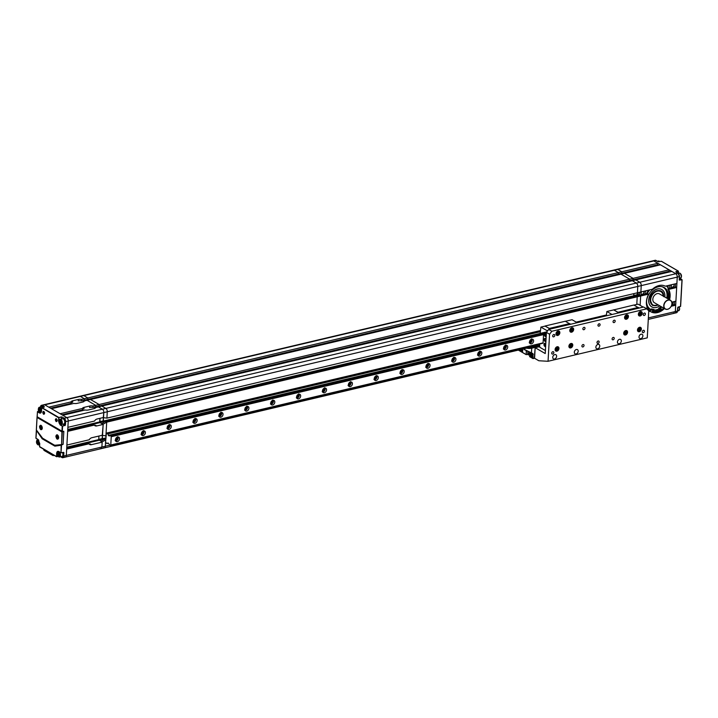 <?xml version="1.0" encoding="UTF-8"?>
<svg xmlns="http://www.w3.org/2000/svg" width="718" height="718" viewBox="0 0 718 718"><rect width="100%" height="100%" fill="white"/><g stroke="black" fill="none" stroke-linecap="round" stroke-linejoin="round"><path stroke-width="1.08" d="M661.457 261.352L678.259 271.099L675.889 271.664L677.971 273.226L675.817 273.738A2.675 1.499 76.7 0 1 677.254 277.112L676.894 283.457L665.326 286.186A14.701 10.77 120.1 0 0 652.456 289.228L640.878 291.966L641.237 285.62A2.675 1.499 -103.3 0 0 639.801 282.246L635.789 279.912L671.806 271.404L675.817 273.738L653.793 260.948A2.675 1.499 76.7 0 0 653.039 260.805A2.675 1.499 76.7 0 1 653.793 260.948L655.947 260.437A2.675 1.499 -103.3 0 0 655.193 260.293L613.576 270.13A2.675 1.499 76.7 0 1 614.33 270.273L618.342 272.598L618.252 274.079L621.707 273.262L621.788 271.781L617.776 269.456A2.675 1.499 -103.3 0 0 617.022 269.313A2.675 1.499 76.7 0 1 617.776 269.456L621.788 271.781L657.805 263.273L657.724 264.754L621.707 273.262L621.788 271.781L618.342 272.598L614.33 270.273L653.793 260.948L657.805 263.273M617.336 274.294L617.292 275.03M89.642 406.038L89.562 407.519A3.769 1.463 -176.8 0 1 92.864 407.456L629.578 280.657L629.668 279.176L99.147 404.512L95.7 405.329L95.62 406.81L95.7 405.329L87.049 400.303L95.7 405.329L92.954 405.984A3.769 1.463 3.2 0 0 89.642 406.038L84.033 407.366A3.769 1.463 3.2 0 0 82.489 408.443L60.115 413.739L51.463 408.713L73.837 403.426A3.769 1.463 3.2 0 0 77.149 403.363L82.749 402.044A3.769 1.463 3.2 0 0 84.302 400.967L90.495 399.495L99.147 404.512L99.066 405.993L99.147 404.512L90.495 399.495L621.016 274.15L629.668 279.176L629.578 280.657L633.034 279.841L633.114 278.36L624.463 273.343L660.479 264.825L669.131 269.851L633.114 278.36L633.034 279.841L669.05 271.332L669.131 269.851M628.663 280.873L628.618 281.609M103.266 417.553L103.823 412.59L103.545 417.481L97.083 419.007A3.769 2.764 120.1 0 0 94.525 421.044L67.887 427.336L68.237 420.99A2.675 1.499 -103.3 0 0 66.801 417.616L62.789 415.291L85.164 410.005A3.769 1.463 3.2 0 0 88.476 409.942L94.076 408.614A3.769 1.463 3.2 0 0 95.629 407.537L98.375 406.882L102.387 409.215A2.675 1.499 76.7 0 1 103.823 412.59L107.269 411.773L106.919 418.118L107.269 411.773A2.675 1.499 -103.3 0 0 105.833 408.398L101.821 406.065L632.343 280.729L636.345 283.063A2.675 1.499 76.7 0 1 637.781 286.437L637.431 292.782L640.878 291.966L641.237 285.62L679.408 276.601L679.21 280.047L681.992 279.876L680.502 306.442L682.046 279.858M634.389 296.453L637.44 295.403L637.261 292.818L637.153 294.73L633.707 295.538L633.806 293.635L634.111 296.516M102.27 435.261L103.177 424.194L106.695 422.148L105.932 435.826L106.695 422.148L105.429 421.421L635.951 296.085L637.207 296.812L636.776 304.441L637.207 296.812L640.653 295.995L639.397 295.269L640.653 295.995L640.133 305.338L640.653 295.995L648.695 294.102A14.701 10.77 120.1 0 0 646.388 301.874A14.701 10.77 120.1 0 0 647.421 307.896L645.787 308.282M103.634 447.754A2.675 1.499 -103.3 0 0 104.388 447.897A2.675 1.499 -103.3 0 0 105.349 446.21L105.699 439.865L104.442 439.129L105.923 438.779M99.039 440.08L102.486 439.263L102.387 435.323L102.198 438.59L98.752 439.407L98.94 436.05L98.734 439.622L102.171 442.126L101.893 447.027A2.675 1.499 76.7 0 1 100.942 448.714A2.675 1.499 -103.3 0 0 101.893 447.027L102.18 441.902L98.752 439.407M103.177 424.194L100.026 422.372L103.473 421.556L103.374 417.616L103.195 420.883L99.739 421.69L99.928 418.334L100.017 422.588L103.159 424.419L102.557 435.189L91.778 437.738A3.769 2.764 120.1 0 0 89.22 439.775L66.891 445.052L67.663 431.374L94.3 425.083A3.769 2.764 120.1 0 0 94.991 425.738A3.769 2.764 120.1 0 0 96.688 425.945L95.431 425.218A3.769 2.764 -59.9 0 1 94.426 425.253M40.594 406.361A2.648 1.481 76.7 0 1 41.438 405.329L613.576 270.13A2.675 1.499 76.7 0 1 614.33 270.273L80.362 396.426A2.675 1.499 -103.3 0 0 79.608 396.282A2.675 1.499 76.7 0 1 80.362 396.426L84.374 398.75L87.82 397.943L87.74 399.414L87.82 397.943L83.818 395.609A2.675 1.499 -103.3 0 0 83.064 395.465A2.675 1.499 -103.3 0 1 83.818 395.609L87.82 397.943L618.342 272.598L618.252 274.079L84.293 400.231L84.374 398.75L84.293 400.231L81.538 400.877L81.628 399.405A3.769 1.463 3.2 0 0 78.316 399.468L72.706 400.788A3.769 1.463 3.2 0 0 71.163 401.865L48.788 407.16L44.776 404.835A2.675 1.499 -103.3 0 0 44.031 404.692A2.675 1.499 -103.3 0 1 44.776 404.835L80.362 396.426L84.374 398.75L81.628 399.405M102.755 439.416L105.932 438.671M105.977 437.917L102.288 438.788M101.911 423.458L105.429 421.421L106.695 422.148L637.207 296.812L635.951 296.085L646.676 293.545L648.695 294.102M103.742 421.708L633.976 296.435M633.689 295.762L103.275 421.08M103.536 417.705L106.919 418.118L637.431 292.782L637.781 286.437L641.237 285.62A2.675 1.499 76.7 0 0 639.801 282.246L636.345 283.063A2.675 1.499 76.7 0 1 637.781 286.437L107.269 411.773A2.675 1.499 -103.3 0 0 105.833 408.398L102.387 409.215L98.375 406.882L101.821 406.065L105.833 408.398L636.345 283.063L632.343 280.729L635.789 279.912L639.801 282.246L675.817 273.738A2.675 1.499 76.7 0 1 677.254 277.112L675.324 311.549A2.675 1.499 76.7 0 1 674.364 313.236A2.675 1.499 76.7 0 1 673.619 313.093M119.52 438.851A2.54 1.858 -59.9 0 1 118.308 441.175A2.54 1.858 -59.9 0 1 116.199 441.525A2.54 1.858 -59.9 0 1 115.427 439.811A2.54 1.858 -59.9 0 1 116.639 437.486A2.54 1.858 -59.9 0 1 118.748 437.136A2.54 1.858 -59.9 0 1 119.52 438.851M145.404 432.73A2.54 1.858 -59.9 0 1 144.192 435.063A2.54 1.858 -59.9 0 1 142.083 435.413A2.54 1.858 -59.9 0 1 141.302 433.699A2.54 1.858 -59.9 0 1 142.523 431.374A2.54 1.858 -59.9 0 1 144.632 431.024A2.54 1.858 -59.9 0 1 145.404 432.73M171.279 426.618A2.54 1.858 -59.9 0 1 170.067 428.951A2.54 1.858 -59.9 0 1 167.958 429.301A2.54 1.858 -59.9 0 1 167.186 427.587A2.54 1.858 -59.9 0 1 168.398 425.253A2.54 1.858 -59.9 0 1 170.507 424.903A2.54 1.858 -59.9 0 1 171.279 426.618M197.163 420.506A2.54 1.858 -59.9 0 1 195.942 422.83A2.54 1.858 -59.9 0 1 193.833 423.18A2.54 1.858 -59.9 0 1 193.061 421.475A2.54 1.858 -59.9 0 1 194.282 419.141A2.54 1.858 -59.9 0 1 196.391 418.791A2.54 1.858 -59.9 0 1 197.163 420.506M223.038 414.394A2.54 1.858 -59.9 0 1 221.826 416.718A2.54 1.858 -59.9 0 1 219.717 417.068A2.54 1.858 -59.9 0 1 218.945 415.354A2.54 1.858 -59.9 0 1 220.157 413.029A2.54 1.858 -59.9 0 1 222.266 412.679A2.54 1.858 -59.9 0 1 223.038 414.394M248.922 408.273A2.54 1.858 -59.9 0 1 247.701 410.606A2.54 1.858 -59.9 0 1 245.592 410.956A2.54 1.858 -59.9 0 1 244.82 409.242A2.54 1.858 -59.9 0 1 246.032 406.918A2.54 1.858 -59.9 0 1 248.141 406.567A2.54 1.858 -59.9 0 1 248.922 408.273M274.797 402.161A2.54 1.858 -59.9 0 1 273.585 404.494A2.54 1.858 -59.9 0 1 271.476 404.844A2.54 1.858 -59.9 0 1 270.695 403.13A2.54 1.858 -59.9 0 1 271.916 400.797A2.54 1.858 -59.9 0 1 274.025 400.447A2.54 1.858 -59.9 0 1 274.797 402.161M300.671 396.049A2.54 1.858 -59.9 0 1 299.46 398.382A2.54 1.858 -59.9 0 1 297.351 398.732A2.54 1.858 -59.9 0 1 296.579 397.018A2.54 1.858 -59.9 0 1 297.791 394.685A2.54 1.858 -59.9 0 1 299.9 394.335A2.54 1.858 -59.9 0 1 300.671 396.049M326.555 389.937A2.54 1.858 -59.9 0 1 325.344 392.261A2.54 1.858 -59.9 0 1 323.226 392.611A2.54 1.858 -59.9 0 1 322.454 390.906A2.54 1.858 -59.9 0 1 323.674 388.573A2.54 1.858 -59.9 0 1 325.784 388.223A2.54 1.858 -59.9 0 1 326.555 389.937M352.43 383.816A2.54 1.858 -59.9 0 1 351.219 386.149A2.54 1.858 -59.9 0 1 349.11 386.499A2.54 1.858 -59.9 0 1 348.338 384.785A2.54 1.858 -59.9 0 1 349.549 382.461A2.54 1.858 -59.9 0 1 351.658 382.111A2.54 1.858 -59.9 0 1 352.43 383.816M378.314 377.704A2.54 1.858 -59.9 0 1 377.094 380.037A2.54 1.858 -59.9 0 1 374.984 380.387A2.54 1.858 -59.9 0 1 374.213 378.673A2.54 1.858 -59.9 0 1 375.424 376.34A2.54 1.858 -59.9 0 1 377.533 375.99A2.54 1.858 -59.9 0 1 378.314 377.704M404.189 371.592A2.54 1.858 -59.9 0 1 402.977 373.925A2.54 1.858 -59.9 0 1 400.868 374.275A2.54 1.858 -59.9 0 1 400.097 372.561A2.54 1.858 -59.9 0 1 401.308 370.228A2.54 1.858 -59.9 0 1 403.417 369.878A2.54 1.858 -59.9 0 1 404.189 371.592M430.073 365.48A2.54 1.858 -59.9 0 1 428.852 367.804A2.54 1.858 -59.9 0 1 426.743 368.154A2.54 1.858 -59.9 0 1 425.971 366.449A2.54 1.858 -59.9 0 1 427.183 364.116A2.54 1.858 -59.9 0 1 429.292 363.766A2.54 1.858 -59.9 0 1 430.073 365.48M455.948 359.368A2.54 1.858 -59.9 0 1 454.736 361.692A2.54 1.858 -59.9 0 1 452.627 362.043A2.54 1.858 -59.9 0 1 451.846 360.328A2.54 1.858 -59.9 0 1 453.067 358.004A2.54 1.858 -59.9 0 1 455.176 357.654A2.54 1.858 -59.9 0 1 455.948 359.368M481.823 353.247A2.54 1.858 -59.9 0 1 480.611 355.581A2.54 1.858 -59.9 0 1 478.502 355.931A2.54 1.858 -59.9 0 1 477.73 354.216A2.54 1.858 -59.9 0 1 478.942 351.892A2.54 1.858 -59.9 0 1 481.051 351.542A2.54 1.858 -59.9 0 1 481.823 353.247M507.707 347.135A2.54 1.858 -59.9 0 1 506.486 349.469A2.54 1.858 -59.9 0 1 504.377 349.819A2.54 1.858 -59.9 0 1 503.605 348.104A2.54 1.858 -59.9 0 1 504.826 345.771A2.54 1.858 -59.9 0 1 506.935 345.421A2.54 1.858 -59.9 0 1 507.707 347.135M533.582 341.023A2.54 1.858 -59.9 0 1 532.37 343.348A2.54 1.858 -59.9 0 1 530.261 343.698A2.54 1.858 -59.9 0 1 529.489 341.992A2.54 1.858 -59.9 0 1 530.701 339.659A2.54 1.858 -59.9 0 1 532.81 339.309A2.54 1.858 -59.9 0 1 533.582 341.023M544.522 334.355L111.236 436.724L110.778 444.989L543.104 342.854M544.558 334.184L111.236 436.724M110.778 444.989L110.68 445.034A0.853 0.476 76.7 0 0 110.258 445.393L109.531 445.034A0.853 0.476 76.7 0 0 109.172 444.164L108.032 442.943L107.045 443.643L105.564 442.27L106.408 433.107L540.376 330.576M111.146 436.58A0.853 0.476 76.7 0 1 110.796 435.772L546.398 332.856M109.316 435.952L109.648 435.7A0.853 0.476 76.7 0 0 110.069 435.287L110.796 435.772M109.172 435.988L107.709 433.941L540.313 331.734M540.322 331.563L107.709 433.941M107.601 433.798L106.408 433.107M576.195 322.113L606.369 314.987M64.602 456.98A2.675 1.499 -103.3 0 0 65.356 457.115A2.675 1.499 -103.3 0 0 66.316 455.427L66.666 449.082L88.996 443.805A3.769 2.764 120.1 0 0 89.687 444.469A3.769 2.764 120.1 0 0 91.383 444.675L90.127 443.948A3.769 2.764 -59.9 0 1 89.131 443.984M83.369 400.447L83.288 401.883M94.695 407.025L94.614 408.461M71.163 401.865A3.769 1.463 3.2 0 0 71.163 401.874L71.082 403.354L50.574 408.192M71.082 403.336A3.769 1.463 -176.8 0 1 72.626 402.268L72.706 400.788M82.489 408.443A3.769 1.463 3.2 0 0 82.489 408.452L82.408 409.924L61.901 414.771M82.408 409.915A3.769 1.463 -176.8 0 1 83.952 408.838L84.033 407.366M99.73 421.915L67.761 429.472M103.159 424.419L96.688 425.945M67.725 430.217L100.017 422.588M94.3 425.083L93.044 424.347L67.716 430.333M98.734 439.622L66.774 447.179M102.171 442.126L91.383 444.675M66.729 447.933L99.021 440.305M88.996 443.805L87.74 443.078L66.729 448.041M92.864 407.456L92.954 405.984M78.316 399.468L78.235 400.94A3.769 1.463 -176.8 0 1 81.538 400.877M100.188 448.57A2.675 1.499 -103.3 0 0 100.942 448.714L65.356 457.115M100.026 422.372L99.739 421.69M103.823 412.59A2.675 1.499 -103.3 0 0 102.387 409.215L66.801 417.616L44.776 404.835L42.191 405.473L44.39 406.747L41.931 407.636L58.858 417.463L62.008 416.978L64.216 418.262L66.801 417.616A2.675 1.499 -103.3 0 1 68.237 420.99L103.823 412.59M94.767 408.398L94.848 406.989M83.441 401.82L83.521 400.411M86.968 399.594L86.932 400.339M98.294 406.173L98.258 406.909M103.473 421.556L104.343 422.058M105.932 435.826L102.548 435.413M102.486 439.263L103.347 439.766M102.18 441.902L105.699 439.865L104.442 439.129L100.924 441.175M105.699 439.865L105.349 446.21L66.316 455.427L68.237 420.99L65.634 421.592L65.437 425.047L62.592 426.232L62.295 431.446L63.669 431.258M539.568 345.08L104.388 447.897A2.675 1.499 -103.3 0 0 105.349 446.21L109.603 445.205M57.189 420.676C56.462 422.193 55.842 421.834 55.331 419.599C56.049 418.091 56.668 418.45 57.189 420.676A1.337 0.745 76.7 0 1 56.91 421.286A1.337 0.745 76.7 0 1 56.686 421.412A1.337 0.745 76.7 0 1 55.591 419.653A1.337 0.745 76.7 0 1 56.067 418.809A1.337 0.745 76.7 0 1 56.327 418.827A1.337 0.745 76.7 0 1 57.162 420.569M44.57 413.353A1.337 0.745 76.7 0 1 44.319 413.972A1.337 0.745 76.7 0 1 44.103 414.106A1.337 0.745 76.7 0 1 43.008 412.347A1.337 0.745 76.7 0 1 43.484 411.504A1.337 0.745 76.7 0 1 43.744 411.522A1.337 0.745 76.7 0 1 44.579 413.263M42.748 412.294C43.466 410.777 44.085 411.136 44.597 413.371C43.879 414.887 43.26 414.528 42.748 412.294M60.554 456.765L62.753 457.707L65.347 457.124A2.675 1.499 -103.3 0 0 66.316 455.427L63.705 456.029A2.648 1.481 76.7 0 1 62.753 457.707A2.648 1.481 76.7 0 1 62.017 457.563L60.716 456.729M37.973 439.515L35.954 438.258L36.546 430.297M55.34 445.483A2.675 1.499 76.7 0 1 54.703 445.322L42.613 438.222L36.376 429.956L37.076 417.481L61.936 431.922L63.83 431.356L63.112 444.236L61.156 445.25L61.012 452.87L58.804 451.667L60.752 452.744M63.076 444.379L56.542 445.313L54.864 446.147L42.165 438.779L42.712 438.411M42.165 438.779L36.43 430.342L42.407 438.51L55.035 445.842L61.524 444.918M41.743 407.797L41.527 411.082C41.303 412.823 40.612 413.451 39.445 412.967L37.435 411.8L37.183 416.871L62.026 431.294M58.077 456.289L56.462 456.522L39.544 446.569M37.489 411.629L38.781 411.208L37.578 411.495L40.307 412.509M41.761 407.77L58.634 417.759L61.272 416.898M65.437 425.047L62.215 426.196L61.936 431.159L37.156 416.763M62.493 452.555A2.675 1.499 76.7 0 1 62.933 454.745A2.675 1.499 76.7 0 1 61.981 456.433L59.522 457.007A2.675 1.499 76.7 0 1 58.329 456.513M59.226 454.395L59.576 454.934A1.355 0.763 -103.3 0 1 59.271 453.668A1.355 0.763 76.7 0 1 59.271 453.641L59.226 454.395L57.934 454.7L58.014 453.255L58.858 452.995L59.531 455.625L58.697 455.885L57.934 454.7M58.014 453.255L58.885 453.049M38.467 442.333L38.808 442.871A1.355 0.763 -103.3 0 1 38.503 441.615A1.355 0.763 76.7 0 1 38.503 441.588L38.467 442.333L37.165 442.638L37.246 441.193L38.09 440.942L38.772 443.571L37.928 443.823L37.165 442.638M37.246 441.193L38.126 440.987M59.262 420.317A2.675 1.499 76.7 0 1 60.106 419.339L62.565 418.756A2.675 1.499 76.7 0 1 64.755 422.274A2.675 1.499 76.7 0 1 63.794 423.961L61.335 424.544A2.675 1.499 76.7 0 1 60.141 424.042M61.048 421.924L61.389 422.462A1.355 0.763 -103.3 0 1 61.084 421.206L61.084 421.179A1.355 0.763 76.7 0 1 61.084 421.179L61.048 421.924L59.747 422.229L59.827 420.784L60.671 420.524L61.353 423.162L60.509 423.414L59.747 422.229M59.827 420.784L60.707 420.577M40.28 409.861L40.621 410.4A1.355 0.763 -103.3 0 1 40.316 409.143A1.355 0.763 76.7 0 1 40.325 409.116L40.28 409.861L38.987 410.175L39.068 408.73L39.903 408.47L40.585 411.1L39.741 411.36L38.987 410.175M38.503 408.264A2.675 1.499 76.7 0 1 39.337 407.286L41.797 406.702A2.675 1.499 76.7 0 1 43.089 407.312M39.068 408.73L39.939 408.524M39.499 426.663C40.594 424.383 41.527 424.921 42.308 428.296C41.213 430.576 40.28 430.037 39.499 426.663M55.86 436.167C56.955 433.878 57.889 434.426 58.67 437.792C57.575 440.08 56.641 439.533 55.86 436.167M37.399 417.041L37.076 417.481L62.322 431.715L61.595 444.586L63.112 444.236M61.936 431.922L61.595 444.586L54.577 445.304L42.694 438.402L54.505 445.205M57.907 437.172L57.53 435.97L57.009 436.104L57.422 437.89L57.907 437.172M57.781 437.594L57.449 437.118M57.377 436.84L57.413 436.212M41.545 427.677L41.177 426.465L40.612 426.636L41.07 428.386L41.545 427.677M41.016 427.336L40.621 426.815M41.42 428.099L41.088 427.614M527.461 354.351L528.511 354.961L529.722 354.674M528.511 354.961L528.583 353.732L529.794 353.444M528.583 353.732L527.838 353.31L527.936 351.569M534.273 358.309L535.197 347.216L539.505 346.202M539.523 345.825L535.197 347.216M535.054 346.875L539.532 345.6L534.784 346.722M527.838 353.31L529.83 352.834M532.478 356.388A1.84 1.032 -103.3 0 0 531.76 354.279A1.84 1.032 -103.3 0 0 530.306 355.132A1.84 1.032 -103.3 0 0 531.114 357.331A1.84 1.032 -103.3 0 0 532.379 356.927A1.84 1.032 -103.3 0 0 532.478 356.388M520.55 349.576A1.84 1.032 -103.3 0 0 521.394 351.694A1.84 1.032 -103.3 0 0 522.632 351.264A1.84 1.032 -103.3 0 0 522.722 350.725A1.84 1.032 -103.3 0 0 522.381 349.145M524.203 348.715L524.167 349.442L531.473 352.951L531.742 348.176L535.188 347.368L534.578 358.237L533.07 358.596L532.927 353.588L523.278 348.93M532.774 358.426L529.722 356.649L529.821 352.493L532.935 354.297L532.711 358.309L529.678 356.541M526.204 350.384L526.258 354.638L518.504 350.061M535.188 347.368L533.968 346.399M526.473 350.833L526.258 354.638L527.766 354.279L527.918 351.56M522.677 351.093A1.472 0.826 76.7 0 1 522.282 351.461A1.472 0.826 76.7 0 1 522.192 351.47M522.273 349.163A1.472 0.826 76.7 0 1 522.632 350.572A1.472 0.826 76.7 0 1 522.103 351.497A1.472 0.826 76.7 0 1 520.9 349.567A1.472 0.826 76.7 0 1 520.909 349.486M522.148 350.106L521.771 350.761L521.447 349.469L522.148 350.106M532.433 356.756A1.472 0.826 76.7 0 1 532.029 357.124A1.472 0.826 76.7 0 1 531.948 357.133M532.388 356.236A1.472 0.826 76.7 0 1 531.859 357.16A1.472 0.826 76.7 0 1 530.656 355.231A1.472 0.826 76.7 0 1 531.185 354.297A1.472 0.826 76.7 0 1 532.388 356.236M531.894 355.769L531.526 356.424L531.194 355.132L531.894 355.769M531.275 354.288A1.472 0.826 76.7 0 1 531.356 354.261A1.472 0.826 76.7 0 1 531.876 354.405M556.63 356.343A2.405 1.759 120.1 0 0 555.894 354.728A2.405 1.759 120.1 0 0 553.901 355.06A2.405 1.759 120.1 0 0 552.743 357.268A2.405 1.759 120.1 0 0 553.479 358.883A2.405 1.759 120.1 0 0 555.481 358.551A2.405 1.759 120.1 0 0 556.63 356.343M578.196 351.255A2.405 1.759 120.1 0 0 577.46 349.63A2.405 1.759 120.1 0 0 575.459 349.962A2.405 1.759 120.1 0 0 574.31 352.17A2.405 1.759 120.1 0 0 575.046 353.794A2.405 1.759 120.1 0 0 577.048 353.462A2.405 1.759 120.1 0 0 578.196 351.255M599.763 346.157A2.405 1.759 120.1 0 0 599.027 344.532A2.405 1.759 120.1 0 0 597.026 344.864A2.405 1.759 120.1 0 0 595.877 347.072A2.405 1.759 120.1 0 0 596.613 348.697A2.405 1.759 120.1 0 0 598.606 348.365A2.405 1.759 120.1 0 0 599.763 346.157M621.321 341.059A2.405 1.759 120.1 0 0 620.594 339.443A2.405 1.759 120.1 0 0 618.593 339.767A2.405 1.759 120.1 0 0 617.444 341.974A2.405 1.759 120.1 0 0 618.18 343.599A2.405 1.759 120.1 0 0 620.173 343.267A2.405 1.759 120.1 0 0 621.321 341.059M642.888 335.97A2.405 1.759 120.1 0 0 642.161 334.346A2.405 1.759 120.1 0 0 640.16 334.678A2.405 1.759 120.1 0 0 639.011 336.886A2.405 1.759 120.1 0 0 639.738 338.501A2.405 1.759 120.1 0 0 641.739 338.169A2.405 1.759 120.1 0 0 642.888 335.97M559.86 332.766A2.405 1.759 120.1 0 0 559.134 331.142A2.405 1.759 120.1 0 0 557.132 331.474A2.405 1.759 120.1 0 0 555.983 333.682A2.405 1.759 120.1 0 0 556.71 335.306A2.405 1.759 120.1 0 0 558.712 334.974A2.405 1.759 120.1 0 0 559.86 332.766M573.664 329.508A2.405 1.759 120.1 0 0 572.928 327.884A2.405 1.759 120.1 0 0 570.936 328.216A2.405 1.759 120.1 0 0 569.787 330.424A2.405 1.759 120.1 0 0 570.514 332.048A2.405 1.759 120.1 0 0 572.515 331.716A2.405 1.759 120.1 0 0 573.664 329.508M558.981 348.508A2.405 1.759 120.1 0 0 558.245 346.884A2.405 1.759 120.1 0 0 556.253 347.216A2.405 1.759 120.1 0 0 555.104 349.424A2.405 1.759 120.1 0 0 555.831 351.048A2.405 1.759 120.1 0 0 557.832 350.716A2.405 1.759 120.1 0 0 558.981 348.508M572.784 345.25A2.405 1.759 120.1 0 0 572.049 343.626A2.405 1.759 120.1 0 0 570.056 343.958A2.405 1.759 120.1 0 0 568.898 346.166A2.405 1.759 120.1 0 0 569.634 347.79A2.405 1.759 120.1 0 0 571.636 347.458A2.405 1.759 120.1 0 0 572.784 345.25M628.438 316.566A2.405 1.759 120.1 0 0 627.712 314.942A2.405 1.759 120.1 0 0 625.71 315.274A2.405 1.759 120.1 0 0 624.561 317.482A2.405 1.759 120.1 0 0 625.288 319.106A2.405 1.759 120.1 0 0 627.29 318.774A2.405 1.759 120.1 0 0 628.438 316.566M642.242 313.299A2.405 1.759 120.1 0 0 641.506 311.684A2.405 1.759 120.1 0 0 639.514 312.016A2.405 1.759 120.1 0 0 638.365 314.224A2.405 1.759 120.1 0 0 639.092 315.839A2.405 1.759 120.1 0 0 641.093 315.507A2.405 1.759 120.1 0 0 642.242 313.299M627.559 332.308A2.405 1.759 120.1 0 0 626.832 330.684A2.405 1.759 120.1 0 0 624.831 331.016A2.405 1.759 120.1 0 0 623.682 333.224A2.405 1.759 120.1 0 0 624.409 334.848A2.405 1.759 120.1 0 0 626.41 334.516A2.405 1.759 120.1 0 0 627.559 332.308M641.362 329.041A2.405 1.759 120.1 0 0 640.627 327.426A2.405 1.759 120.1 0 0 638.634 327.758A2.405 1.759 120.1 0 0 637.485 329.966A2.405 1.759 120.1 0 0 638.212 331.581A2.405 1.759 120.1 0 0 640.214 331.249A2.405 1.759 120.1 0 0 641.362 329.041M645.392 314.017A1.337 0.978 120.1 0 0 643.238 314.52A1.337 0.978 120.1 0 0 645.392 314.017M644.432 331.231A1.337 0.978 120.1 0 0 642.278 331.743A1.337 0.978 120.1 0 0 644.432 331.231M615.2 321.143A1.337 0.978 120.1 0 0 613.046 321.655A1.337 0.978 120.1 0 0 615.2 321.143M614.24 338.366A1.337 0.978 120.1 0 0 612.086 338.878A1.337 0.978 120.1 0 0 614.24 338.366M585.008 328.279A1.337 0.978 120.1 0 0 582.854 328.79A1.337 0.978 120.1 0 0 585.008 328.279M584.048 345.502A1.337 0.978 120.1 0 0 581.894 346.004A1.337 0.978 120.1 0 0 584.048 345.502M554.817 335.414A1.337 0.978 120.1 0 0 552.663 335.925A1.337 0.978 120.1 0 0 554.817 335.414M553.856 352.628A1.337 0.978 120.1 0 0 551.702 353.139A1.337 0.978 120.1 0 0 553.856 352.628M600.104 324.716A1.337 0.978 120.1 0 0 597.95 325.227A1.337 0.978 120.1 0 0 600.104 324.716M599.144 341.93A1.337 0.978 120.1 0 0 596.99 342.441A1.337 0.978 120.1 0 0 599.144 341.93M549.566 334.229L551.864 331.258L646.747 308.839L648.767 310.795L647.259 337.846L548.049 361.289L549.566 334.229L546.416 332.398L548.714 329.427L643.606 307.017L646.747 308.839M551.864 331.258L548.714 329.427M548.049 361.289L538.823 360.75L534.578 358.282L535.17 347.709L545.24 353.552L546.416 332.398M597.995 324.94A1.337 0.978 120.1 0 0 598.489 324.087M597.035 342.163A1.337 0.978 120.1 0 0 597.529 341.301M535.17 347.709L539.514 346.677M638.015 307.457L633.85 305.033L613.558 309.925M639.271 308.04L638.194 307.412L617.956 312.258L613.702 309.799M606.315 315.821L606.889 311.504L612.005 314.475M619.131 312.797L618.054 312.168M618.817 312.868L613.702 309.898L606.889 311.504M643.193 307.107L638.069 304.136L633.967 305.105M544.98 326.134L550.553 328.997M577.2 322.705L572.075 319.725L565.389 321.305M549.476 328.368L569.616 323.612L570.693 324.24M545.124 325.999L565.272 321.242L569.437 323.656M546.299 334.579A1.66 0.924 -103.3 0 0 545.572 333.565A1.66 0.924 -103.3 0 0 545.106 333.475A1.66 0.924 -103.3 0 0 544.513 334.911A1.66 0.924 -103.3 0 0 545.402 336.616A1.66 0.924 -103.3 0 0 545.86 336.706A1.66 0.924 -103.3 0 0 546.192 336.491L545.833 336.571A1.526 0.853 76.7 0 1 545.402 336.491A1.526 0.853 76.7 0 1 544.594 334.929A1.526 0.853 76.7 0 1 545.133 333.61A1.526 0.853 76.7 0 1 545.563 333.69A1.526 0.853 76.7 0 1 546.281 334.794M545.752 344.425A1.66 0.924 -103.3 0 0 545.016 343.41A1.66 0.924 -103.3 0 0 544.549 343.321A1.66 0.924 -103.3 0 0 543.966 344.748A1.66 0.924 -103.3 0 0 544.845 346.453A1.66 0.924 -103.3 0 0 545.312 346.543A1.66 0.924 -103.3 0 0 545.644 346.327A1.526 0.853 76.7 0 1 545.483 346.309M546.021 339.578A1.607 0.897 -103.3 0 0 545.294 338.537A1.607 0.897 -103.3 0 0 544.836 338.447A1.607 0.897 -103.3 0 0 544.271 339.838A1.607 0.897 -103.3 0 0 545.124 341.49A1.607 0.897 -103.3 0 0 545.572 341.571A1.607 0.897 -103.3 0 0 545.922 341.328M545.07 338.447A1.607 0.897 -103.3 0 0 544.729 339.928A1.607 0.897 -103.3 0 0 545.554 341.382A1.607 0.897 -103.3 0 0 545.779 341.472M545.653 346.112A1.526 0.853 76.7 0 1 545.285 346.417A1.526 0.853 76.7 0 1 544.854 346.336A1.526 0.853 76.7 0 1 544.047 344.766A1.526 0.853 76.7 0 1 544.585 343.446A1.526 0.853 76.7 0 1 545.007 343.527A1.526 0.853 76.7 0 1 545.734 344.631M540.268 332.569L540.896 327.094L545.124 326.098L550.239 329.068M540.896 327.094L546.936 330.603L548.005 330.352M543.553 334.776L543.068 343.069M539.622 344.039L539.765 347.261L545.402 350.537M546.936 330.603L547.224 331.276M545.447 335.656L545.518 334.525L545.447 335.656M544.603 345.035L545.231 345.394L544.962 344.362L544.603 345.035L545.24 345.25M545.788 335.414L545.15 335.189M639.253 328.18L638.607 329.715A1.095 0.799 -59.9 0 1 638.158 329.885M638.338 328.808L639.307 328.144L640.07 328.656L639.873 329.84L638.912 330.504L638.14 329.984L638.338 328.808M640.07 328.656L639.289 328.198M639.083 329.382L639.873 329.84M639.146 328.252A1.095 0.799 -59.9 0 1 639.191 328.79A1.095 0.799 120.1 0 1 638.607 329.715L638.176 330.011M626.267 331.913L626.069 333.098L625.109 333.762L624.337 333.251L624.534 332.066L625.504 331.402L626.267 331.913L625.486 331.465L624.804 332.972A1.095 0.799 -59.9 0 1 624.355 333.152M625.288 332.64L626.069 333.098M625.342 331.51A1.095 0.799 -59.9 0 1 625.387 332.048A1.095 0.799 120.1 0 1 624.804 332.972L624.373 333.269M570.675 344.38L570.029 345.914A1.095 0.799 -59.9 0 1 569.58 346.085M569.76 345.008L570.729 344.344L571.492 344.855L571.295 346.04L570.334 346.704L569.562 346.193L569.76 345.008M571.492 344.855L570.702 344.398M570.505 345.582L571.295 346.04M570.568 344.452A1.095 0.799 -59.9 0 1 570.604 344.99A1.095 0.799 120.1 0 1 570.029 345.914L569.598 346.211M556.872 347.638L556.226 349.172A1.095 0.799 -59.9 0 1 555.777 349.352M555.956 348.266L556.926 347.602L557.689 348.122L557.491 349.298L556.531 349.962L555.759 349.451L555.956 348.266M557.689 348.122L556.908 347.665M556.71 348.84L557.491 349.298M556.764 347.718A1.095 0.799 -59.9 0 1 556.809 348.257A1.095 0.799 120.1 0 1 556.226 349.172L555.795 349.469M557.751 331.895L557.105 333.43A1.095 0.799 -59.9 0 1 556.656 333.61M556.836 332.524L557.805 331.86L558.568 332.38L558.371 333.556L557.41 334.22L556.638 333.708L556.836 332.524M558.568 332.38L557.787 331.922M557.59 333.098L558.371 333.556M557.644 331.976A1.095 0.799 -59.9 0 1 557.689 332.515A1.095 0.799 120.1 0 1 557.105 333.43L556.674 333.726M571.555 328.638L570.909 330.172A1.095 0.799 -59.9 0 1 570.46 330.343M570.639 329.266L571.609 328.602L572.372 329.113L572.174 330.298L571.214 330.962L570.442 330.451L570.639 329.266M572.372 329.113L571.591 328.656M571.393 329.84L572.174 330.298M571.447 328.709A1.095 0.799 -59.9 0 1 571.492 329.248A1.095 0.799 120.1 0 1 570.909 330.172L570.478 330.468M626.329 315.696L625.683 317.23A1.095 0.799 -59.9 0 1 625.234 317.41M625.423 316.324L626.383 315.66L627.146 316.171L626.949 317.356L625.988 318.02L625.216 317.509L625.423 316.324M627.146 316.171L626.365 315.723M626.168 316.898L626.949 317.356M626.222 315.767A1.095 0.799 -59.9 0 1 626.267 316.306A1.095 0.799 120.1 0 1 625.683 317.23L625.252 317.527M640.133 312.438L639.487 313.972A1.095 0.799 -59.9 0 1 639.038 314.143M639.217 313.066L640.187 312.402L640.95 312.913L640.752 314.098L639.792 314.762L639.02 314.242L639.217 313.066M640.95 312.913L640.169 312.456M639.971 313.64L640.752 314.098M640.025 312.51A1.095 0.799 -59.9 0 1 640.07 313.048A1.095 0.799 120.1 0 1 639.487 313.972L639.056 314.269M646.038 290.745A14.701 10.77 120.1 0 0 645.213 292.127M656.799 264.969L656.755 265.705M668.126 271.548L668.081 272.284M668.413 288.412L675.414 286.76L676.67 287.487L675.907 301.165L671.779 302.143M671.662 305.123L674.417 304.468L675.683 305.204L675.324 311.549A2.675 1.499 76.7 0 1 674.364 313.236L648.282 319.393M648.722 311.567L650.068 311.253A14.701 10.77 120.1 0 0 650.867 311.783A14.701 10.77 120.1 0 0 664.446 308.543M671.186 306.263L675.683 305.204M669.544 299.756A14.701 10.77 120.1 0 0 668.629 289.39L676.67 287.487M668.629 289.39L667.848 288.932L668.611 288.753A15.5 11.362 -59.9 0 0 666.322 285.952M638.338 294.667L637.234 294.927M637.71 295.556L638.517 295.367M648.758 310.921L650.068 311.253M659.223 310.517A14.701 10.77 -59.9 0 1 653.712 312.043M650.481 311.549A14.701 10.77 120.1 0 0 663.656 308.085M659.312 311.208A15.5 11.362 120.1 0 0 659.357 311.19L658.819 308.166A11.865 8.697 -59.9 0 0 661.018 306.649L661.646 307.017A11.865 8.697 -59.9 0 1 659.447 308.534L658.783 308.237M668.754 299.298A14.701 10.77 120.1 0 0 667.848 288.932M620.935 273.441L620.89 274.186M624.463 273.343L633.114 278.36L629.668 279.176L621.016 274.15L624.463 273.343M632.262 280.02L632.217 280.756M628.771 281.573L628.806 280.837M617.444 274.994L617.48 274.258M633.707 295.538L633.994 296.22M653.461 310.795A0.664 0.494 -59.9 0 1 652.375 311.047A0.664 0.494 -59.9 0 1 653.461 310.795M652.833 310.356A0.664 0.494 -59.9 0 1 652.375 311.127M661.278 308.946A0.664 0.494 -59.9 0 1 660.201 309.198A0.664 0.494 -59.9 0 1 661.278 308.946M660.65 308.507A0.664 0.494 -59.9 0 1 660.201 309.279M653.613 312.402L654.322 309.745A11.865 8.697 -59.9 0 1 652.231 309.243L652.168 309.27A2.244 1.642 -59.9 0 1 649.655 310.329A2.244 1.642 -59.9 0 1 649.521 310.239A13.561 9.935 -59.9 0 1 646.487 301.874A13.561 9.935 -59.9 0 1 652.976 289.435A13.561 9.935 -59.9 0 1 664.24 287.559A13.561 9.935 -59.9 0 1 668.368 296.705A13.561 9.935 -59.9 0 1 668.081 298.912M663.917 287.388A13.561 9.935 -59.9 0 1 667.74 296.337A13.561 9.935 -59.9 0 1 667.453 298.544M648.65 290.126A15.5 11.362 120.1 0 0 646.442 293.599M647.142 293.824A15.5 11.362 -59.9 0 1 649.808 289.857M653.703 309.395L653.694 309.386A11.865 8.697 -59.9 0 1 651.594 308.875L651.54 308.902A2.244 1.642 -59.9 0 1 649.359 310.095M653.694 309.386L654.313 309.745L653.694 309.386M662.75 307.555A2.244 1.642 -59.9 0 1 662.095 307.385A2.244 1.642 -59.9 0 1 661.7 307.017L661.018 306.649M646.415 308.65A15.5 11.362 -59.9 0 1 646.173 308.193M659.86 310.93L659.411 308.596M661.063 306.64L661.646 307.017M658.523 305.105L652.59 305.491L650.068 299.855C650.248 289.982 664.536 286.608 663.611 296.651M666.699 298.105A12.7 9.298 120.1 0 0 667.022 295.798A12.7 9.298 120.1 0 0 663.181 287.254M661.96 286.706A12.7 9.298 -59.9 0 1 663.217 287.272A12.7 9.298 -59.9 0 1 667.085 295.834A12.7 9.298 -59.9 0 1 666.762 298.141M659.761 305.823A10.025 7.342 -59.9 0 1 651.8 306.918A10.025 7.342 -59.9 0 1 648.749 300.16A10.025 7.342 -59.9 0 1 653.542 290.969A10.025 7.342 -59.9 0 1 661.87 289.587A10.025 7.342 -59.9 0 1 664.922 296.346A10.025 7.342 -59.9 0 1 664.859 297.037M661.808 289.551L661.87 289.587A10.025 7.342 120.1 0 0 661.808 289.551A10.025 7.342 120.1 0 0 653.479 290.925A10.025 7.342 120.1 0 0 648.686 300.124A10.025 7.342 120.1 0 0 651.738 306.882A10.025 7.342 120.1 0 0 651.773 306.9M650.427 309.216A12.7 9.298 120.1 0 0 651.038 309.521M654.242 310.149A12.7 9.298 120.1 0 0 658.891 308.821M658.909 308.884A12.7 9.298 -59.9 0 1 654.233 310.185M651.029 309.53A12.7 9.298 -59.9 0 1 650.463 309.234A12.7 9.298 -59.9 0 1 646.586 300.788M658.137 304.881A8.015 5.879 -59.9 0 1 652.734 305.141A8.015 5.879 -59.9 0 1 650.293 299.738A8.015 5.879 -59.9 0 1 654.125 292.379A8.015 5.879 -59.9 0 1 660.784 291.275A8.015 5.879 -59.9 0 1 663.244 296.094M658.074 304.845A7.754 5.681 -59.9 0 1 650.661 299.774A7.754 5.681 -59.9 0 1 656.979 291.257A7.754 5.681 -59.9 0 1 663.181 296.058M671.931 303.669A5.08 3.725 -59.9 0 1 669.499 308.327A5.08 3.725 -59.9 0 1 665.281 309.027A5.08 3.725 -59.9 0 1 663.737 305.608A5.08 3.725 -59.9 0 1 666.16 300.941A5.08 3.725 -59.9 0 1 670.388 300.25A5.08 3.725 -59.9 0 1 671.931 303.669M670.388 300.25L659.465 293.904A5.08 3.725 120.1 0 0 655.247 294.604A5.08 3.725 120.1 0 0 652.815 299.262A5.08 3.725 120.1 0 0 654.367 302.691L665.281 309.027M671.895 303.75A4.918 3.599 -59.9 0 1 667.677 309.216A4.918 3.599 -59.9 0 1 663.962 305.626A4.918 3.599 -59.9 0 1 668.18 300.169A4.918 3.599 -59.9 0 1 671.895 303.75M678.169 273.423L679.408 276.601A2.675 1.499 -103.3 0 0 677.971 273.226L678.169 273.361M672.865 301.883A1.822 1.328 -59.9 0 1 671.77 304.737M674.31 304.495L674.48 301.506M643.669 291.302A1.822 1.328 -59.9 0 1 643.687 293.016A1.822 1.328 -59.9 0 1 642.332 294.236A1.822 1.328 -59.9 0 1 641.506 294.138A1.822 1.328 -59.9 0 1 641.282 291.867M645.114 293.913L645.276 290.925M639.675 292.253L639.505 295.242M640.977 292.693A1.822 1.328 120.1 0 0 641.659 291.777M638.553 295.466L638.033 292.639M671.168 285.558A1.822 1.328 120.1 0 0 671.851 284.651M673.861 284.175A1.822 1.328 -59.9 0 1 673.879 285.881A1.822 1.328 -59.9 0 1 672.524 287.101A1.822 1.328 -59.9 0 1 671.698 287.003A1.822 1.328 -59.9 0 1 671.474 284.732M669.867 285.118L669.697 288.106M675.306 286.787L675.467 283.789M530.548 339.785L530.53 340.197A1.095 0.799 -59.9 0 1 529.579 341.418M530.593 339.749L531.347 340.081L531.284 341.238L530.369 342.028L529.525 341.66M530.369 342.028L529.543 341.553M531.284 341.238L530.494 340.781L529.579 341.571M530.485 339.847A1.095 0.799 120.1 0 1 530.53 340.197L530.494 340.781M504.673 345.905L504.646 346.318A1.095 0.799 -59.9 0 1 503.695 347.53M504.718 345.861L505.472 346.193L505.4 347.35L504.494 348.14L503.65 347.772M504.494 348.14L503.668 347.665M505.4 347.35L504.619 346.893L503.704 347.683M504.61 345.959A1.095 0.799 120.1 0 1 504.646 346.318L504.619 346.893M478.789 352.017L478.771 352.43A1.095 0.799 -59.9 0 1 477.82 353.642M478.834 351.973L479.588 352.305L479.525 353.462L478.61 354.252L477.766 353.884M478.61 354.252L477.784 353.786M479.525 353.462L478.735 353.014L477.829 353.794M478.726 352.08A1.095 0.799 120.1 0 1 478.771 352.43L478.735 353.014M452.914 358.129L452.887 358.542A1.095 0.799 -59.9 0 1 451.936 359.763M452.959 358.094L453.713 358.417L453.641 359.583L452.735 360.364L451.891 359.996M452.735 360.364L451.909 359.897M453.641 359.583L452.861 359.126L451.945 359.915M452.852 358.192A1.095 0.799 120.1 0 1 452.887 358.542L452.861 359.126M427.039 364.241L427.013 364.654A1.095 0.799 -59.9 0 1 426.061 365.875M427.084 364.205L427.829 364.538L427.766 365.695L426.851 366.485L426.007 366.108M426.851 366.485L426.034 366.009M427.766 365.695L426.977 365.238L426.07 366.027M426.977 364.304A1.095 0.799 120.1 0 1 427.013 364.654L426.977 365.238M401.156 370.362L401.138 370.775A1.095 0.799 -59.9 0 1 400.186 371.987M401.2 370.317L401.954 370.65L401.892 371.807L400.976 372.597L400.132 372.229M400.976 372.597L400.15 372.121M401.892 371.807L401.102 371.35L400.186 372.139M401.093 370.416A1.095 0.799 120.1 0 1 401.138 370.775L401.102 371.35M375.281 376.474L375.254 376.887A1.095 0.799 -59.9 0 1 374.302 378.099M375.326 376.429L376.07 376.762L376.008 377.919L375.092 378.709L374.249 378.341M375.092 378.709L374.275 378.233M376.008 377.919L375.227 377.462L374.311 378.251M375.218 376.537A1.095 0.799 120.1 0 1 375.254 376.887L375.227 377.462M349.397 382.586L349.379 382.999A1.095 0.799 -59.9 0 1 348.427 384.22M349.442 382.55L350.196 382.873L350.133 384.04L349.217 384.821L348.374 384.453M349.217 384.821L348.392 384.354L349.343 383.583L350.133 384.04M349.334 382.649A1.095 0.799 120.1 0 1 349.379 382.999L349.343 383.583M323.522 388.698L323.495 389.111A1.095 0.799 -59.9 0 1 322.544 390.332M323.567 388.662L324.321 388.994L324.249 390.152L323.342 390.942L322.499 390.565M323.342 390.942L322.517 390.466M324.249 390.152L323.468 389.694L322.553 390.484M323.459 388.761A1.095 0.799 120.1 0 1 323.495 389.111L323.468 389.694M297.647 394.819L297.62 395.232A1.095 0.799 -59.9 0 1 296.669 396.444M297.683 394.774L298.437 395.106L298.374 396.264L297.458 397.054L296.615 396.686M297.458 397.054L296.633 396.578M298.374 396.264L297.584 395.806L296.678 396.596M297.575 394.873A1.095 0.799 120.1 0 1 297.62 395.232L297.584 395.806M271.763 400.931L271.745 401.344A1.095 0.799 -59.9 0 1 270.794 402.556M271.808 400.886L272.562 401.218L272.499 402.376L271.584 403.166L270.74 402.798M271.584 403.166L270.758 402.69L271.709 401.918L272.499 402.376M271.7 400.985A1.095 0.799 120.1 0 1 271.745 401.344L271.709 401.918M245.888 407.043L245.861 407.456A1.095 0.799 -59.9 0 1 244.91 408.668M245.933 407.007L246.678 407.33L246.615 408.488L245.7 409.278L244.856 408.91M245.7 409.278L244.883 408.811M246.615 408.488L245.825 408.039L244.919 408.82M245.825 407.106A1.095 0.799 120.1 0 1 245.861 407.456L245.825 408.039M220.004 413.155L219.986 413.568A1.095 0.799 -59.9 0 1 219.035 414.789M220.049 413.119L220.803 413.442L220.74 414.609L219.825 415.399L218.981 415.022M219.825 415.399L218.999 414.923M220.74 414.609L219.95 414.151L219.035 414.941M219.941 413.218A1.095 0.799 120.1 0 1 219.986 413.568L219.95 414.151M194.129 419.267L194.102 419.68A1.095 0.799 -59.9 0 1 193.151 420.901M194.174 419.231L194.928 419.563L194.856 420.721L193.95 421.511L193.106 421.143M193.95 421.511L193.124 421.035M194.856 420.721L194.075 420.263L193.16 421.053M194.066 419.33A1.095 0.799 120.1 0 1 194.102 419.68L194.075 420.263M168.245 425.388L168.227 425.801A1.095 0.799 -59.9 0 1 167.276 427.013M168.29 425.343L169.044 425.675L168.981 426.833L168.066 427.623L167.222 427.255M168.066 427.623L167.24 427.147M168.981 426.833L168.191 426.375L167.276 427.165M168.183 425.442A1.095 0.799 120.1 0 1 168.227 425.801L168.191 426.375M142.37 431.5L142.343 431.913A1.095 0.799 -59.9 0 1 141.392 433.125M142.415 431.455L143.169 431.787L143.097 432.945L142.191 433.735L141.347 433.367M142.191 433.735L141.365 433.268M143.097 432.945L142.317 432.496L141.401 433.277M142.308 431.563A1.095 0.799 120.1 0 1 142.343 431.913L142.317 432.496M116.496 437.612L116.469 438.025A1.095 0.799 -59.9 0 1 115.517 439.245M116.54 437.576L117.285 437.899L117.222 439.066L116.307 439.847L115.463 439.479M116.307 439.847L115.481 439.38M117.222 439.066L116.433 438.608L115.526 439.398M116.433 437.675A1.095 0.799 120.1 0 1 116.469 438.025L116.433 438.608M106.022 437.002A8.015 4.487 76.7 0 1 105.725 436.167L105.743 435.808M110.76 445.007L543.095 342.872L110.716 445.034M542.655 343.231L110.258 445.393M546.865 331.824L108.337 435.422M108.445 435.566L546.712 332.021M546.416 332.542L110.653 435.494M110.231 445.456L542.62 343.303M110.177 435.216L546.658 332.093L110.132 435.207M56.471 456.603L39.625 446.874L56.542 456.702L56.641 453.372C56.866 451.631 57.557 451.003 58.723 451.487L60.734 452.654L63.902 452.582L63.705 456.029L61.811 457.366M61.82 457.447L60.617 456.756M58.158 456.397L56.794 456.684M40.387 407.079L41.438 405.329A2.648 1.481 76.7 0 1 42.191 405.473L44.39 406.747M62.008 416.978L64.216 418.262A2.648 1.481 76.7 0 1 65.634 421.592L65.069 425.002L63.426 424.051M61.542 444.909L61.012 452.87L63.399 452.358L63.337 455.993M35.954 438.133L37.964 439.434L39.714 443.544L39.625 446.874L39.723 443.428M57.278 453.354L56.731 456.729L58.176 456.415M37.094 416.844L37.471 411.665M40.441 407.142L41.958 405.769M61.066 424.571L60.429 424.733L62.592 426.232L60.204 425.029L58.454 420.91L58.858 417.463L59.1 420.892M61.308 419.052L61.407 417.239L61.685 418.971M63.983 418.558L65.257 421.556M62.906 424.176L64.988 425.63M63.902 452.582L63.265 452.385M63.328 452.349L61.066 452.825M61.156 445.25L54.864 446.147M39.714 443.544L38.162 439.622A2.998 1.678 76.7 0 1 38.548 439.919M58.723 451.487L58.104 451.523A2.998 1.678 76.7 0 1 58.741 451.595M56.641 453.372L57.009 453.417A2.998 1.678 76.7 0 1 58.104 451.523M37.964 439.434L35.9 438.195L36.331 430.558M41.411 411.872A2.998 1.678 76.7 0 1 40.531 412.823A2.998 1.678 76.7 0 1 39.669 412.671L39.445 412.967M58.454 420.91L58.822 420.945A2.998 1.678 76.7 0 0 60.429 424.733L60.204 425.029M43.52 449.217L44.031 450.41L43.529 449.136M53.276 454.808L52.764 455.347L43.951 450.231A1.068 0.601 76.7 0 1 43.915 450.204M53.635 455.015A1.068 0.601 76.7 0 1 53.267 455.598A1.068 0.601 76.7 0 1 52.961 455.535L54.245 455.365M52.764 455.347L44.031 450.41L52.773 455.427M57.296 453.579C58.436 451.407 59.423 451.981 60.249 455.302C59.118 457.474 58.131 456.899 57.296 453.579M57.449 452.789A2.675 1.499 76.7 0 1 58.293 451.81A2.675 1.499 76.7 0 1 60.474 455.32A2.675 1.499 76.7 0 1 59.522 457.007C57.943 456.639 57.189 455.481 57.269 453.543L58.831 451.685M36.528 441.525C37.668 439.353 38.655 439.928 39.49 443.239C38.35 445.411 37.363 444.837 36.528 441.525M36.681 440.735A2.675 1.499 76.7 0 1 37.524 439.748A2.675 1.499 76.7 0 1 38.79 440.331M39.652 443.76A2.675 1.499 76.7 0 1 38.754 444.954A2.675 1.499 76.7 0 1 37.56 444.451M59.109 421.116C60.249 418.944 61.236 419.509 62.071 422.83C60.931 425.002 59.944 424.428 59.109 421.116M60.106 419.339A2.675 1.499 76.7 0 1 62.295 422.857A2.675 1.499 76.7 0 1 61.335 424.544C59.756 424.167 59.002 423.019 59.082 421.071L60.106 419.339M38.35 409.054C39.49 406.882 40.468 407.456 41.303 410.777C40.163 412.949 39.176 412.374 38.35 409.054M41.438 411.405A2.675 1.499 76.7 0 1 40.567 412.482C38.987 412.114 38.242 410.956 38.314 409.018L39.337 407.286A2.675 1.499 76.7 0 1 41.518 410.256M41.105 412.356L40.567 412.482A2.675 1.499 76.7 0 1 39.373 411.988M41.402 425.693L42.254 428.224A2.19 1.23 76.7 0 1 42.147 428.852A2.19 1.23 76.7 0 1 40.854 429.481A2.19 1.23 76.7 0 1 39.678 426.716A2.19 1.23 76.7 0 1 41.079 425.442A2.19 1.23 76.7 0 1 41.402 425.693A2.19 1.23 76.7 0 1 42.254 428.215M57.44 434.946A2.19 1.23 76.7 0 1 57.763 435.198A2.19 1.23 76.7 0 1 58.616 437.711L58.508 438.348A2.19 1.23 76.7 0 1 57.216 438.985A2.19 1.23 76.7 0 1 56.04 436.212A2.19 1.23 76.7 0 1 57.44 434.946M58.616 437.738A2.19 1.23 76.7 0 1 58.508 438.348M42.613 438.222L42.138 437.809M42.03 437.666L36.322 429.992L37.031 417.266M55.106 445.268L54.496 445.124M57.934 435.368L57.081 435.036L56.363 436.275C57.225 434.668 57.961 435.09 58.58 437.567C57.736 439.192 57 438.761 56.372 436.284L57.97 438.797L58.58 438.115M40.02 426.788C40.863 425.164 41.599 425.594 42.227 428.072C41.375 429.687 40.639 429.265 40.02 426.788M531.221 353.103L532.648 353.732A0.799 0.583 -59.9 0 1 532.935 354.297L533.312 354.333M532.927 353.588L524.248 349.621M535.045 347.027L531.742 348.176A5.349 2.073 -176.8 0 1 526.509 348.167M529.615 356.631L529.884 352.852M518.414 350.079L525.962 354.468M531.598 347.844L527.371 347.961M539.55 345.394L534.354 346.623M639.442 327.318L639.666 330.98L637.53 330.612M639.621 331.043A2.271 1.66 -59.9 0 1 637.889 331.24A2.271 1.66 -59.9 0 1 637.772 331.16L639.657 331.052C641.075 329.759 641.246 328.512 640.169 327.309A2.271 1.66 -59.9 0 1 640.842 329.068A2.271 1.66 -59.9 0 1 639.621 331.043M625.647 330.576L625.863 334.247L623.736 333.87M625.818 334.301A2.271 1.66 -59.9 0 1 624.086 334.498A2.271 1.66 -59.9 0 1 623.969 334.426M626.24 330.504A2.271 1.66 -59.9 0 1 626.365 330.576A2.271 1.66 -59.9 0 1 627.038 332.299A2.271 1.66 -59.9 0 1 625.872 334.265M570.864 343.518L571.088 347.189L568.952 346.812M571.043 347.243A2.271 1.66 -59.9 0 1 569.311 347.44A2.271 1.66 -59.9 0 1 569.195 347.368L571.079 347.252C572.497 345.959 572.668 344.712 571.591 343.509A2.271 1.66 -59.9 0 1 572.264 345.268A2.271 1.66 -59.9 0 1 571.043 347.243M557.069 346.776L557.285 350.447L555.158 350.07M555.4 350.644L557.285 350.51C558.694 349.217 558.864 347.979 557.787 346.776L557.68 346.713A2.271 1.66 -59.9 0 1 557.787 346.776A2.271 1.66 -59.9 0 1 558.46 348.535A2.271 1.66 -59.9 0 1 557.24 350.51A2.271 1.66 -59.9 0 1 555.508 350.707A2.271 1.66 -59.9 0 1 555.391 350.626M558.119 334.767A2.271 1.66 -59.9 0 1 556.387 334.965L558.164 334.767C559.582 333.475 559.744 332.237 558.667 331.034L558.559 330.971A2.271 1.66 -59.9 0 1 558.667 331.034A2.271 1.66 -59.9 0 1 559.34 332.757A2.271 1.66 -59.9 0 1 558.173 334.732L556.037 334.328M557.949 331.034L558.164 334.705M571.743 327.776L571.968 331.447L569.832 331.07M571.923 331.501A2.271 1.66 -59.9 0 1 570.191 331.698A2.271 1.66 -59.9 0 1 570.074 331.626L571.959 331.51C573.377 330.217 573.547 328.97 572.47 327.767A2.271 1.66 -59.9 0 1 573.144 329.526A2.271 1.66 -59.9 0 1 571.923 331.501M626.527 314.834L626.742 318.505L624.615 318.128M626.697 318.559A2.271 1.66 -59.9 0 1 624.965 318.756A2.271 1.66 -59.9 0 1 624.848 318.684L626.742 318.568C628.16 317.275 628.322 316.028 627.245 314.825A2.271 1.66 -59.9 0 1 627.918 316.584A2.271 1.66 -59.9 0 1 626.697 318.559M640.321 311.576L640.546 315.238L638.41 314.87M640.501 315.301A2.271 1.66 -59.9 0 1 638.769 315.498A2.271 1.66 -59.9 0 1 638.652 315.417L640.546 315.31C641.955 314.017 642.125 312.77 641.048 311.567A2.271 1.66 -59.9 0 1 641.721 313.326A2.271 1.66 -59.9 0 1 640.501 315.301M680.52 306.433L677.675 307.591L677.478 311.038L648.372 317.912M651.54 308.902L652.168 309.27M652.231 309.243L651.594 308.875M659.447 308.534L658.819 308.166M650.149 299.648A8.015 5.879 -59.9 0 1 653.981 292.298A8.015 5.879 -59.9 0 1 660.641 291.194C655.39 289.928 651.917 292.782 650.221 299.747C650.481 302.915 651.271 304.692 652.59 305.06A8.015 5.879 -59.9 0 1 650.149 299.648M659.187 310.338A14.701 10.77 -59.9 0 1 653.739 311.935M659.169 310.248L653.802 311.72M678.456 271.422L678.348 273.271M679.991 278.458L682.1 279.796L680.619 306.362L678.097 307.124M679.892 278.404L681.849 279.535L679.327 280.011M676.024 272.041L678.375 271.117L678.295 273.289M680.502 306.442L677.675 307.591M655.193 260.293L658.146 261.72L661.134 261.271M678.133 306.999L677.595 310.957L676.527 312.725A2.675 1.499 -103.3 0 0 677.478 311.038L677.729 307.573M679.461 276.583L679.21 280.047M678.402 273.262L678.375 271.117L661.386 261.253L658.271 261.729L656.144 260.553M677.379 311.693L677.541 310.894M668.081 287.882L668.216 285.504M679.461 309.763L679.614 309.045M679.219 306.891L679.65 309.009L678.627 310.741A2.675 1.499 -103.3 0 0 679.578 309.054A2.675 1.499 -103.3 0 0 679.156 306.9M679.614 308.973L679.192 306.891M681.283 277.292L681.427 276.574M679.21 273.073C680.79 273.441 681.544 274.599 681.463 276.538L680.44 278.279A2.675 1.499 -103.3 0 0 681.4 276.583A2.675 1.499 -103.3 0 0 679.21 273.073L678.196 273.307M681.436 276.502L680.404 273.576M659.636 261.514L659.698 261.576A2.675 1.499 -103.3 0 0 658.442 261.011L657.446 261.253M531.706 339.156L532.155 340.458L529.579 342.818M531.832 339.138A2.271 1.66 -59.9 0 1 532.191 340.386A2.271 1.66 -59.9 0 1 529.624 342.935M505.822 345.277L506.28 346.57L503.704 348.93M506.307 346.561A2.271 1.66 -59.9 0 1 503.749 349.047M505.948 345.25A2.271 1.66 -59.9 0 1 506.307 346.498M479.947 351.389L480.405 352.691L477.82 355.042M480.073 351.362A2.271 1.66 -59.9 0 1 480.432 352.619A2.271 1.66 -59.9 0 1 477.865 355.159M454.063 357.501L454.521 358.803L451.945 361.154M454.189 357.483A2.271 1.66 -59.9 0 1 454.548 358.731A2.271 1.66 -59.9 0 1 451.99 361.28M428.188 363.613L428.646 364.915L426.07 367.275M428.314 363.595A2.271 1.66 -59.9 0 1 428.673 364.843A2.271 1.66 -59.9 0 1 426.106 367.392M402.313 369.734L402.762 371.026L400.186 373.387M402.789 371.018A2.271 1.66 -59.9 0 1 400.231 373.504M402.439 369.707A2.271 1.66 -59.9 0 1 402.798 370.955M376.429 375.846L376.887 377.138L374.311 379.499M376.914 377.138A2.271 1.66 -59.9 0 1 374.347 379.616M376.555 375.819A2.271 1.66 -59.9 0 1 376.914 377.076M350.555 381.958L351.012 383.259L348.427 385.611M351.03 383.25A2.271 1.66 -59.9 0 1 348.472 385.737M350.68 381.94A2.271 1.66 -59.9 0 1 351.039 383.188M324.671 388.07L325.128 389.371L322.553 391.723M324.796 388.052A2.271 1.66 -59.9 0 1 325.155 389.3A2.271 1.66 -59.9 0 1 322.597 391.849M298.796 394.191L299.253 395.483L296.669 397.844M299.271 395.474A2.271 1.66 -59.9 0 1 296.714 397.96M298.921 394.164A2.271 1.66 -59.9 0 1 299.28 395.412M272.921 400.303L273.37 401.595L270.794 403.956M273.037 400.276A2.271 1.66 -59.9 0 1 273.405 401.524A2.271 1.66 -59.9 0 1 270.839 404.072M247.037 406.415L247.495 407.716L244.919 410.068M247.163 406.388A2.271 1.66 -59.9 0 1 247.522 407.644A2.271 1.66 -59.9 0 1 244.955 410.184M221.162 412.527L221.611 413.828L219.035 416.18M221.288 412.509A2.271 1.66 -59.9 0 1 221.647 413.756A2.271 1.66 -59.9 0 1 219.08 416.305M195.278 418.639L195.736 419.94L193.16 422.301M195.404 418.621A2.271 1.66 -59.9 0 1 195.763 419.868A2.271 1.66 -59.9 0 1 193.205 422.417M169.403 424.76L169.861 426.052L167.276 428.413M169.529 424.733A2.271 1.66 -59.9 0 1 169.888 425.98A2.271 1.66 -59.9 0 1 167.321 428.529M143.519 430.872L143.977 432.173L141.401 434.525M143.645 430.845A2.271 1.66 -59.9 0 1 144.004 432.101A2.271 1.66 -59.9 0 1 141.446 434.641M117.644 436.984L118.102 438.285L115.526 440.637M117.77 436.966A2.271 1.66 -59.9 0 1 118.129 438.213A2.271 1.66 -59.9 0 1 115.562 440.762M542.602 343.339L110.168 445.501M100.942 448.714L104.388 447.897M56.327 418.827L56.91 421.286M43.744 411.522L44.319 413.972M44.22 407.115L41.653 407.869L41.482 411.01L40.531 412.823M62.152 431.41L37.103 416.871M38.063 439.622L36.501 441.48C36.421 443.428 37.174 444.586 38.754 444.954L39.589 444.756M57.763 435.198L58.616 437.729M42.254 428.224L42.147 428.852M41.572 425.873L40.72 425.541L40.002 426.77L41.608 429.292L42.218 428.619M529.624 356.649L532.927 358.56M518.342 350.097L526.115 354.602M623.978 334.435L625.863 334.31C627.281 333.017 627.442 331.77 626.365 330.576L626.258 330.513M659.205 310.409L653.739 311.962M676.527 312.725L674.364 313.236M679.354 280.083L679.515 276.52L678.088 273.244L675.916 272.077M677.586 310.984L678.627 310.741M679.408 278.521L680.44 278.279M659.752 261.567L658.442 261.011M529.211 342.782C530.764 343.159 531.76 342.369 532.217 340.422L531.5 338.86M503.336 348.903C504.88 349.271 505.885 348.49 506.334 346.534L505.616 344.972M477.452 355.015C479.005 355.392 480.001 354.602 480.459 352.646L479.741 351.084M451.577 361.127C453.121 361.504 454.126 360.714 454.575 358.767L453.857 357.196M425.702 367.239C427.246 367.616 428.242 366.826 428.7 364.879L427.982 363.308M399.818 373.36C401.371 373.728 402.367 372.947 402.816 370.991L402.098 369.429M373.943 379.472C375.487 379.849 376.492 379.059 376.941 377.103L376.223 375.541M348.059 385.584C349.612 385.961 350.608 385.171 351.066 383.215L350.348 381.653M322.185 391.696C323.728 392.073 324.733 391.283 325.182 389.335L324.464 387.765M296.31 397.808C297.853 398.185 298.85 397.404 299.307 395.447L298.589 393.886M270.426 403.929C271.969 404.306 272.975 403.516 273.423 401.559L272.705 399.998M244.551 410.041C246.094 410.418 247.091 409.628 247.548 407.671L246.83 406.11M218.667 416.153C220.22 416.53 221.216 415.74 221.674 413.792L220.956 412.222M192.792 422.265C194.336 422.642 195.341 421.852 195.79 419.904L195.072 418.343M166.908 428.386C168.461 428.754 169.457 427.973 169.915 426.016L169.197 424.455M141.033 434.498C142.577 434.875 143.582 434.085 144.031 432.128L143.313 430.567M115.158 440.61C116.702 440.987 117.698 440.197 118.156 438.249L117.438 436.679"/></g></svg>
